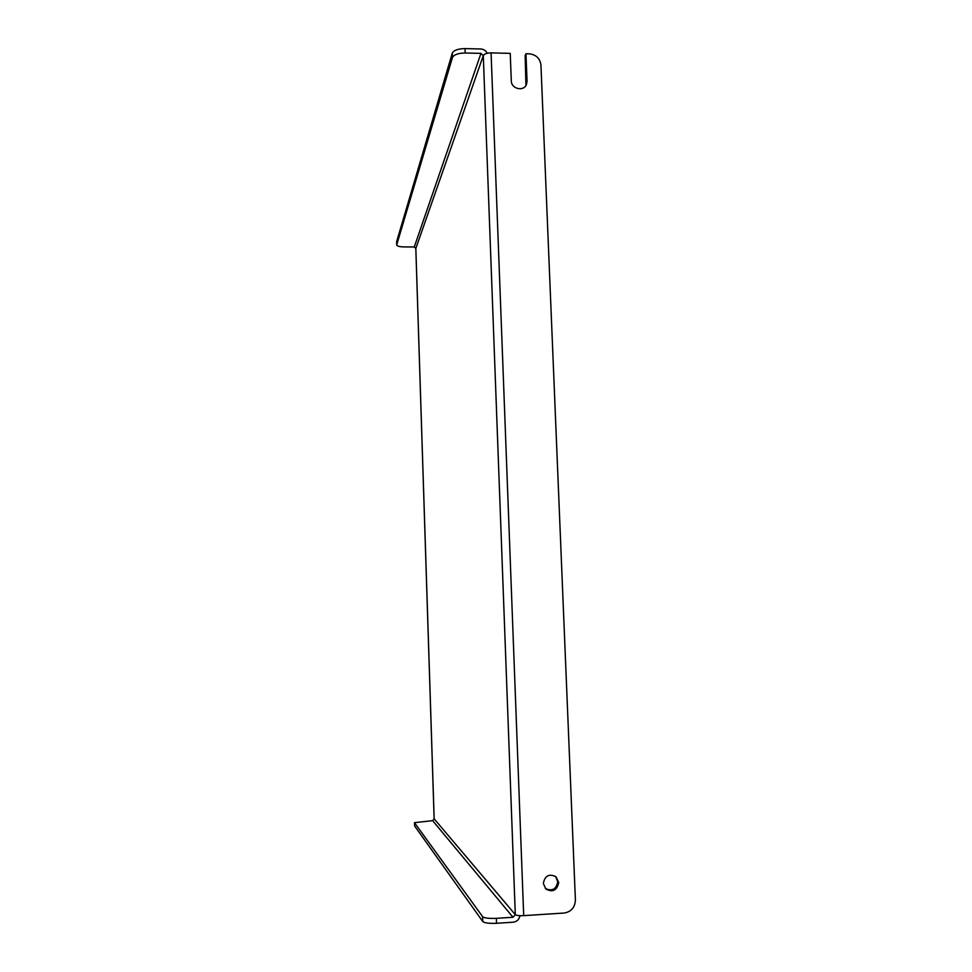 <?xml version="1.0" encoding="UTF-8"?>
<svg xmlns="http://www.w3.org/2000/svg" width="972" height="972" viewBox="0 0 972 972"><rect width="100%" height="100%" fill="white"/><g stroke="black" fill="none" stroke-linecap="round" stroke-linejoin="round"><path stroke-width="1.46" d="M558.718 882.503L555.911 876.695C549.071 873.451 544.879 875.711 543.324 883.451L545.887 889.04C552.789 892.588 557.065 890.401 558.718 882.503M555.522 876.392L557.746 881.64C556.276 889.271 552.132 891.555 545.341 888.481M415.846 248.735L434.168 818.983L432.649 820.672L513.009 917.264L515.306 914.64C516.484 915.503 519.291 915.831 523.701 915.648L564.1 913.036C571.232 911.833 574.999 907.471 575.4 899.963L540.942 65.075C539.995 58.393 536.119 54.651 529.303 53.825L525.949 53.739L525.135 55.659L525.961 85.427M434.156 818.837L515.306 914.64L483.291 55.635C484.311 53.885 486.899 52.974 491.079 52.889L510.227 53.363L511.308 80.919C511.223 88.804 523.507 91.818 526.387 84.637L527.055 81.259L525.949 53.739M513.009 917.264L496.34 918.333L496.51 923.291L513.192 922.197C516.922 921.675 519.182 919.5 519.984 915.673M496.51 923.291C489.147 923.594 484.566 923.023 482.78 921.565L414.631 826.006L414.485 822.652L432.649 820.672M482.78 921.565L482.598 916.645L414.534 822.762L414.631 826.006M482.598 916.645C484.396 918.09 488.977 918.649 496.34 918.333M483.291 55.635L480.958 53.375L414.279 246.961L415.834 248.455L483.291 55.635M487.203 53.278C485.879 50.629 483.74 49.195 480.788 48.989L465.017 48.6L465.175 52.998L480.958 53.375M414.279 246.961L403.659 246.912C399.431 246.791 397.111 246.135 396.685 244.92L452.442 57.53L452.284 53.168C453.827 50.252 458.067 48.734 465.017 48.6M396.685 244.92L396.625 241.712L452.284 53.168M465.175 52.998C458.225 53.132 453.985 54.639 452.442 57.53M523.701 915.648L491.079 52.889M396.625 241.712L396.71 244.713M526.241 83.094L527.055 81.259M434.132 818.91L415.822 248.601"/></g></svg>
